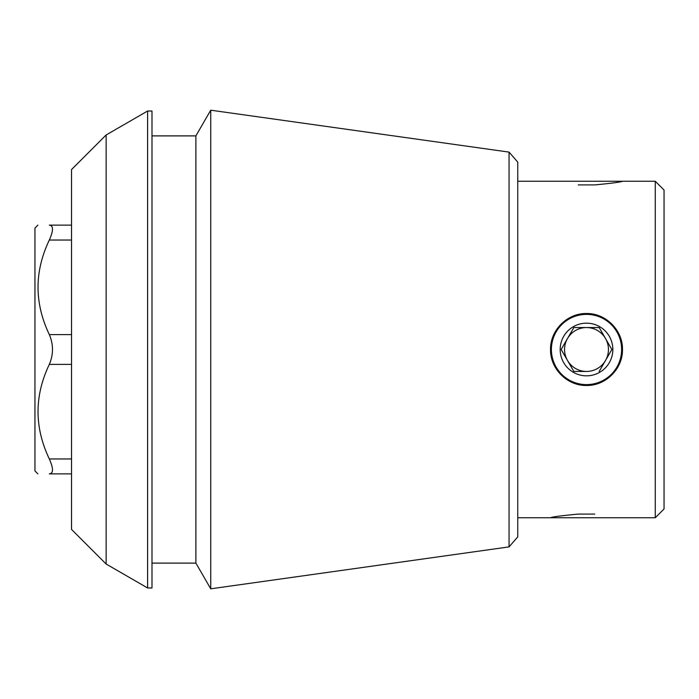<?xml version="1.0" encoding="UTF-8"?>
<svg xmlns="http://www.w3.org/2000/svg" width="699" height="699" viewBox="0 0 699 699"><rect width="100%" height="100%" fill="white"/><g stroke="black" fill="none" stroke-linecap="round" stroke-linejoin="round"><path stroke-width="1.05" d="M550.541 349.5C550.122 330.26 567.282 313.091 586.487 313.528C605.727 313.091 622.923 330.278 622.477 349.5C622.923 368.714 605.762 385.883 586.531 385.472C567.308 385.935 550.113 368.749 550.541 349.5M586.531 385.472A35.972 35.972 0 0 1 586.513 385.472A35.972 35.972 0 0 1 586.059 385.464M585.666 313.545A35.972 35.972 0 0 1 586.487 313.528M594.77 514.088L578.248 514.088C560.947 515.74 551.712 516.963 550.541 517.749L655.269 517.749L655.269 181.251L517.749 181.251M578.248 184.912L594.77 184.912C612.071 183.26 621.306 182.037 622.477 181.251M71.525 473.861L49.332 473.861C34.312 473.861 34.312 473.861 49.332 473.861C53.526 473.433 53.526 468.47 49.332 458.963C34.277 427.369 34.277 395.844 49.332 364.389C53.526 354.437 53.526 344.511 49.332 334.611C34.277 303.017 34.277 271.492 49.332 240.037C53.526 230.504 53.526 225.541 49.332 225.139C34.312 225.139 34.312 225.139 49.332 225.139C34.312 225.139 34.312 225.139 49.332 225.139L71.525 225.139M106.143 134.968L71.525 169.577L71.525 529.423L106.143 564.032L106.143 134.968L147.603 111.027L147.603 587.973L151.989 587.973L151.989 111.027L147.603 111.027M509.055 546.889L517.749 536.884L517.749 162.116L509.055 152.111L509.055 546.889L210.731 588.811L210.731 110.189L195.886 135.894L195.886 563.106L210.731 588.811M655.269 517.749L664.05 508.968L664.05 190.032L655.269 181.251M37.877 473.861L34.95 470.934L34.95 228.066L37.877 225.139M586.513 384.616A35.116 35.116 0 0 0 621.621 349.5A35.116 35.116 0 0 0 586.513 314.384A35.116 35.116 0 0 0 551.397 349.5A35.116 35.116 0 0 0 586.513 384.616M586.513 375.835A26.335 26.335 0 0 1 573.346 326.695A26.335 26.335 0 0 1 611.948 342.685A26.335 26.335 0 0 1 586.513 375.835M573.835 327.551L561.166 349.5L573.835 371.449L586.513 371.449A21.949 21.949 0 0 1 567.501 338.526A21.949 21.949 0 0 1 605.517 338.526A21.949 21.949 0 0 1 586.513 371.449L573.835 371.449L561.166 349.5L573.835 327.551L599.183 327.551L573.835 327.551M599.183 371.449L611.852 349.5L599.183 327.551L611.852 349.5L599.183 371.449M71.525 458.963L49.332 458.963M71.525 364.389L49.332 364.389M71.525 334.611L49.332 334.611M71.525 240.037L49.332 240.037M517.749 517.749L550.541 517.749M106.143 564.032L147.603 587.973M151.989 563.106L195.886 563.106M151.989 135.894L195.886 135.894M509.055 152.111L210.731 110.189"/></g></svg>

